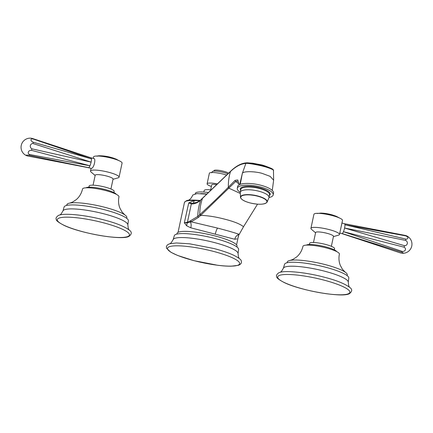 <?xml version="1.0" encoding="UTF-8"?>
<svg xmlns="http://www.w3.org/2000/svg" width="433" height="433" viewBox="0 0 433 433"><rect width="100%" height="100%" fill="white"/><g stroke="black" fill="none" stroke-linecap="round" stroke-linejoin="round"><path stroke-width="0.65" d="M199.997 200.501A29.558 5.407 -167.9 0 0 188.317 200.333A29.558 5.407 -167.9 0 0 188.312 200.333L187.933 200.403C187.521 200.365 190.585 200.398 192.739 195.029L196.891 193.611L206.73 194.136M257.532 204.154L243.503 226.751L238.394 235.817L238.21 236.824L238.459 235.687M238.188 236.337L238.394 235.817M273.326 170.564C274.993 170.104 267.746 167.376 263.167 166.299C259.226 165.162 247.53 162.965 245.868 163.425L245.83 163.43C240.992 163.728 235.882 166.413 230.508 171.495L200.696 200.073C198.027 202.568 195.175 203.856 192.149 203.938L191.348 203.873L191.722 203.31L188.734 202.904L184.339 222.816L186.628 225.766L190.764 227.807L234.81 239.26L237.008 238.864M236.9 246.956L237.051 246.258A30.683 5.613 -167.9 0 0 215.082 235.963A30.683 5.613 -167.9 0 0 177.043 233.398L176.891 234.091M238.042 253.489L238.588 249.527A32.876 6.013 -167.9 0 0 215.055 238.496A32.876 6.013 -167.9 0 0 174.293 235.747L173.173 239.579A33.184 6.073 12.1 0 1 214.265 242.518A33.184 6.073 -167.9 0 1 238.042 253.489L238.469 256.926L239.108 258.387M239.146 184.815L237.749 179.939L235.07 180.372L235.682 181.503L200.371 215.694L198.411 217.415L191.197 221.837L190.661 220.678L187.429 222.243L191.348 203.873L188.734 202.904L194.374 200.528L193.297 203.137L197.047 202.314M199.743 200.701L194.374 200.528A29.915 5.472 -167.9 0 0 184.463 202.46L178.055 232.332M235.07 180.372L228.37 187.213C221.945 193.832 212.522 202.898 200.1 214.416L197.784 216.386C197.892 210.736 198.866 205.302 200.696 200.073L196.966 202.346L193.297 203.137M201.15 199.645A1.169 1.001 -133.8 0 1 201.377 199.277A1.169 1.001 -133.8 0 1 201.377 199.272A1.169 1.001 -133.8 0 1 201.437 199.223M234.81 239.26C235.352 236.727 236.802 235.097 239.162 234.361C235.303 232.932 228.11 230.843 217.593 228.104L191.197 221.837L187.478 222.816L184.339 222.816L187.429 222.243L187.478 222.816M272.265 190.428L273.629 180.22L270.122 176.345L262.268 173.438C256.433 171.56 243.378 170.732 242.345 173.379L239.725 184.539M273.223 194.866L273.548 193.091A18.267 5.618 -169.7 0 0 260.818 185.237A18.267 5.618 -169.7 0 0 237.603 186.574L237.279 188.355A18.267 5.618 10.3 0 1 260.493 187.013A18.267 5.618 10.3 0 1 273.223 194.866A18.267 5.618 10.3 0 1 269.028 197.535M240.272 192.322A18.267 5.618 10.3 0 1 237.279 188.355M247.248 162.824L252.704 163.214L261.191 164.816C262.544 164.995 265.932 166.196 271.361 168.421L258.907 164.729C257.186 164.264 248.277 162.624 246.848 162.83L245.868 163.425L242.345 173.379L240.234 184.339M238.951 183.825L235.682 181.503L238.118 181.129M198.411 217.415L197.784 216.386L190.661 220.678M192.149 203.938L192.663 203.266L191.722 203.31M190.764 227.807C191.37 225.663 191.267 223.758 190.444 222.091L189.99 221.019M186.628 225.766L187.321 222.286M208.408 192.517A21.19 3.875 -167.9 0 0 195.343 193.34L195.245 193.789M211.152 189.887A13.152 2.409 -167.9 0 0 204.165 190.531L203.835 192.057M216.635 184.626A6.939 1.272 -167.9 0 0 211.981 184.566A6.939 1.272 -167.9 0 0 211.742 184.81L210.665 189.838M211.38 186.493A11.691 2.138 12.1 0 1 207.098 183.814A11.691 2.138 12.1 0 1 207.504 183.403A11.691 2.138 12.1 0 1 217.431 183.863M226.621 175.056A11.691 2.138 -167.9 0 0 209.767 172.864A11.691 2.138 -167.9 0 0 209.356 173.281L207.098 183.814M227.877 173.855A9.131 1.672 -167.9 0 0 219.19 171.538A9.131 1.672 -167.9 0 0 212.625 171.387A9.131 1.672 -167.9 0 0 212.305 171.712L211.51 172.821M228.581 173.184A7.67 1.402 -167.9 0 0 221.231 170.721A7.67 1.402 -167.9 0 0 214.308 170.337A7.67 1.402 -167.9 0 0 214.037 170.613L213.924 171.127M320.772 213.09A45.319 45.319 0 0 1 336.76 216.516L336.76 216.516A11.55 2.111 -167.9 0 0 320.772 213.09L317.221 213.512M328.901 214.075L329.605 214.238L328.901 214.075M327.667 213.832L327.115 213.74L327.667 213.832M327.38 213.794L326.947 213.734L327.38 213.794M331.234 214.649L330.79 214.535L331.234 214.649M339.494 234.459L342.508 220.413A14.614 2.674 -167.9 0 0 330.428 215.109A14.614 2.674 -167.9 0 0 314.439 213.772A14.614 2.674 -167.9 0 0 313.93 214.286L310.921 228.337A14.614 2.674 12.1 0 1 311.43 227.818A14.614 2.674 12.1 0 1 327.418 229.154A14.614 2.674 12.1 0 1 339.494 234.459A14.614 2.674 12.1 0 1 338.985 234.978A14.614 2.674 12.1 0 1 338.552 235.141L333.426 236.624M342.189 233.587A5.115 1.153 -75.4 0 0 343.445 231.693A5.115 1.153 -75.4 0 0 344.587 228.029A5.115 1.153 -75.4 0 0 344.939 224.743A5.115 1.153 -75.4 0 0 344.533 223.726A5.115 1.153 -75.4 0 0 344.516 223.72L405.331 235.444A9.131 2.062 104.6 0 1 405.591 235.844L344.939 224.743L405.808 239.086A9.131 2.062 104.6 0 1 405.661 240.423L344.587 228.029L404.53 245.706A9.131 2.062 104.6 0 1 404.07 247.194L343.445 231.693L402.252 251.416A9.131 2.062 104.6 0 1 401.737 252.185L342.189 233.587A5.115 1.153 -75.4 0 1 341.956 233.625A5.115 1.153 -75.4 0 1 341.94 233.62L390.663 249.679L342.189 233.587M315.565 232.797L311.5 229.338A14.614 2.674 12.1 0 1 310.921 228.337M331.348 246.323L333.486 236.353A9.131 1.672 -167.9 0 0 325.935 233.041A9.131 1.672 -167.9 0 0 315.944 232.202A9.131 1.672 -167.9 0 0 315.625 232.526L313.487 242.491M334.325 249.863L334.579 248.688A12.784 2.338 -167.9 0 0 324.008 244.044A12.784 2.338 -167.9 0 0 310.023 242.875A12.784 2.338 -167.9 0 0 309.573 243.324L309.319 244.504M336.739 251.627A15.707 2.874 -167.9 0 0 322.645 246.128A15.707 2.874 -167.9 0 0 306.661 244.964A15.707 2.874 -167.9 0 0 306.396 245.121M347.109 275.61L347.261 274.912A30.683 5.613 -167.9 0 0 345.28 272.216L342.443 269.266L340.376 265.532C338.915 261.949 338.584 258.149 339.391 254.128A18.63 3.41 -167.9 0 0 323.987 247.362A18.63 3.41 -167.9 0 0 303.609 245.652A18.63 3.41 -167.9 0 0 302.954 246.317C301.936 250.664 299.858 254.203 296.708 256.921L292.908 259.432L290.164 260.401A30.683 5.613 -167.9 0 0 288.324 260.958A30.683 5.613 -167.9 0 0 287.252 262.046L287.101 262.744M345.28 272.216A30.683 5.613 -167.9 0 0 318.434 262.993A30.683 5.613 -167.9 0 0 290.164 260.401M283.382 268.233A33.184 6.073 -167.9 0 1 284.497 267.215A33.184 6.073 12.1 0 1 320.366 270.154A33.184 6.073 12.1 0 1 348.256 282.143L348.803 278.181A32.876 6.013 -167.9 0 0 321.627 266.246A32.876 6.013 -167.9 0 0 285.656 263.232A32.876 6.013 -167.9 0 0 284.508 264.401L283.382 268.233L281.585 271.193L280.4 272.265M401.737 252.185A2.793 0.547 -164.7 0 1 403.155 253.218A2.793 0.547 -164.7 0 1 402.582 253.289A2.793 0.547 -164.7 0 1 400.298 252.877L390.663 249.679M402.252 251.416A2.793 2.284 -178.6 0 0 405.326 249.944A2.793 2.284 -178.6 0 0 404.07 247.194M404.53 245.706A2.793 2.701 56.1 0 0 405.661 240.423M405.808 239.086A2.793 1.559 19.5 0 0 407.902 237.928A2.793 1.559 19.5 0 0 405.591 235.844M405.331 235.444A2.793 0.476 8.9 0 1 406.506 235.806A9.131 9.131 0 0 1 402.582 253.289M95.141 175.489L91.076 172.036A14.614 2.674 12.1 0 1 90.492 171.03A14.614 2.674 12.1 0 1 91.006 170.51A14.614 2.674 12.1 0 1 106.989 171.847A14.614 2.674 12.1 0 1 119.07 177.157L122.079 163.106A14.614 2.674 -167.9 0 0 110.004 157.801A14.614 2.674 -167.9 0 0 94.015 156.465A14.614 2.674 -167.9 0 0 93.506 156.984L93.203 158.381M119.07 177.157A14.614 2.674 12.1 0 1 118.561 177.671A14.614 2.674 12.1 0 1 118.128 177.833L113.002 179.316M88.473 167.723L91.455 168.405C94.069 168.101 96.299 157.699 93.566 158.57M93.826 158.543L91.044 157.823A5.115 1.153 104.6 0 1 91.06 157.823A5.115 1.153 104.6 0 1 91.45 158.841A5.115 1.153 104.6 0 1 91.098 162.126A5.115 1.153 104.6 0 1 89.956 165.79A5.115 1.153 104.6 0 1 88.7 167.685A5.115 1.153 104.6 0 1 88.484 167.723A5.115 1.153 104.6 0 1 88.467 167.717M110.924 189.015L113.062 179.046A9.131 1.672 -167.9 0 0 105.511 175.733A9.131 1.672 -167.9 0 0 95.52 174.894A9.131 1.672 -167.9 0 0 95.2 175.219L93.063 185.183M113.901 192.555L114.15 191.381A12.784 2.338 -167.9 0 0 103.584 186.737A12.784 2.338 -167.9 0 0 89.593 185.568A12.784 2.338 -167.9 0 0 89.149 186.017L88.895 187.197M116.309 194.32A15.707 2.874 -167.9 0 0 102.22 188.826A15.707 2.874 -167.9 0 0 86.237 187.657A15.707 2.874 -167.9 0 0 85.972 187.814M126.685 218.302L126.837 217.604A30.683 5.613 -167.9 0 0 124.856 214.909L122.019 211.959L119.952 208.224C118.49 204.641 118.16 200.842 118.961 196.82A18.63 3.41 -167.9 0 0 103.563 190.055A18.63 3.41 -167.9 0 0 83.179 188.344A18.63 3.41 -167.9 0 0 82.53 189.01C81.512 193.356 79.434 196.896 76.284 199.613L72.484 202.124L69.74 203.093A30.683 5.613 -167.9 0 0 67.9 203.651A30.683 5.613 -167.9 0 0 66.828 204.744L66.677 205.437M124.856 214.909A30.683 5.613 -167.9 0 0 98.01 205.686A30.683 5.613 -167.9 0 0 69.74 203.093M62.958 210.925A33.184 6.073 -167.9 0 1 64.073 209.908A33.184 6.073 12.1 0 1 99.942 212.847A33.184 6.073 12.1 0 1 127.827 224.835L128.379 220.873A32.876 6.013 -167.9 0 0 101.203 208.939A32.876 6.013 -167.9 0 0 65.231 205.924A32.876 6.013 -167.9 0 0 64.084 207.093L62.958 210.925L61.161 213.886L59.976 214.957M29.108 155.312L88.7 167.685L27.669 155.999A2.793 0.476 -171.1 0 1 26.494 155.636A2.793 0.476 -171.1 0 1 26.202 155.22A2.793 0.476 -171.1 0 1 29.108 155.312A9.131 2.062 -75.4 0 0 29.623 154.538L89.956 165.79L31.441 150.316A9.131 2.062 -75.4 0 0 31.901 148.828L91.098 162.126L33.032 143.545A9.131 2.062 -75.4 0 0 33.179 142.208L91.45 158.841L32.962 138.966A9.131 2.062 -75.4 0 0 32.702 138.565L91.06 157.823M26.494 155.636A9.131 9.131 0 0 1 30.418 138.154A2.793 0.547 15.3 0 1 32.702 138.565M32.962 138.966A2.793 1.488 27 0 0 30.949 139.924A2.793 1.488 27 0 0 33.179 142.208M33.032 143.545A2.793 2.63 70.5 0 0 31.901 148.828M31.441 150.316A2.793 2.208 171.2 0 0 28.372 151.94A2.793 2.208 171.2 0 0 29.623 154.538M213.247 251.335A36.897 6.749 12.1 0 1 238.367 265.023A36.897 6.749 12.1 0 1 193.914 260.628A36.897 6.749 12.1 0 1 168.794 246.94A36.897 6.749 12.1 0 1 213.247 251.335M200.371 215.694L199.765 214.725C199.721 209.025 200.636 203.559 202.509 198.336A1.169 1.001 -133.9 0 1 202.736 197.973A1.169 1.001 -133.9 0 1 202.736 197.968L230.74 171.116C236.239 165.85 241.576 163.089 246.74 162.83L246.761 162.83M240.131 193.399L229.008 188.236A1.169 1.012 -134.9 0 1 228.37 187.213C228.229 181.768 228.938 176.54 230.48 171.522L230.508 171.495M245.83 163.43L246.81 162.83M215.325 233.988C215.953 231.271 216.706 229.306 217.593 228.104M243.503 226.751C240.407 224.105 234.215 221.599 224.938 219.222C216.007 216.868 207.927 215.585 200.701 215.374L200.1 214.416M240.645 190.271A15.198 4.676 10.3 0 1 259.611 187.787A15.198 4.676 10.3 0 1 269.402 195.483M240.277 192.29L240.775 189.551A14.614 4.492 10.3 0 1 259.345 188.479A14.614 4.492 10.3 0 1 269.532 194.763L269.034 197.502L266.961 202.379A13.585 4.178 10.3 0 0 257.743 195.965A13.585 4.178 10.3 0 0 240.51 197.583L240.277 192.29A14.614 4.492 10.3 0 1 258.853 191.218A14.614 4.492 10.3 0 1 269.034 197.502M257.635 196.192A13.315 4.097 -169.7 0 0 241.262 196.284A13.315 4.097 -169.7 0 0 249.993 202.898A13.315 4.097 -169.7 0 0 266.371 202.812A13.315 4.097 -169.7 0 0 257.635 196.192M263.167 166.299L263.107 165.731M229.008 188.236A1.169 1.012 -134.9 0 1 228.391 187.197M200.674 193.594A21.19 3.875 12.1 0 1 206.85 194.022M348.581 293.677A36.897 6.749 12.1 0 1 304.128 289.282A36.897 6.749 12.1 0 1 279.009 275.588A36.897 6.749 12.1 0 1 323.462 279.989A36.897 6.749 12.1 0 1 348.581 293.677M97.409 156.021A11.55 2.111 12.1 0 1 100.342 155.783A11.55 2.111 12.1 0 1 116.336 159.209L119.015 160.675M128.157 236.369A36.897 6.749 12.1 0 1 83.704 231.974A36.897 6.749 12.1 0 1 58.585 218.286A36.897 6.749 12.1 0 1 103.038 222.681A36.897 6.749 12.1 0 1 128.157 236.369M238.572 235.465L236.559 244.878M170.191 243.611L171.371 242.54L173.173 239.579M193.849 260.639L217.848 265.299C223.017 265.949 227.471 266.246 231.211 266.198L238.399 265.299C241.002 264.303 241.939 262.826 241.197 260.855C241.403 259.832 238.892 257.949 233.652 255.216C228.564 252.861 221.988 250.626 213.918 248.515L189.638 243.817L176.328 242.956L169.406 243.839L167.257 245.018L166.375 246.556L166.559 248.277L170.932 252.287L177.714 255.492L193.849 260.639M188.317 200.333C187.208 200.133 185.925 200.842 184.463 202.46M200.944 199.683L201.377 199.272M201.377 199.277L202.736 197.973M266.961 202.379C264.157 204.668 258.49 204.841 249.971 202.909C244.521 201.432 241.365 199.662 240.51 197.583M271.356 168.421C272.833 169.162 273.537 169.801 273.467 170.337L273.629 180.22M238.085 181.086L239.092 184.848M336.76 216.516L339.44 217.983M341.94 223.049L344.533 223.726M339.797 233.062L341.956 233.625M349.323 287.041L348.684 285.58L348.256 282.143M278.679 272.871C276.617 274.408 275.983 275.756 276.768 276.925C276.546 277.926 279.004 279.788 284.145 282.505C300.626 290.711 343.077 298.018 349.512 293.59C352.267 291.382 352.419 289.379 349.956 287.582C344.933 283.739 336.36 280.275 324.236 277.196C305.065 272.086 283.117 270.073 278.679 272.871M116.336 159.209A45.319 45.319 0 0 0 100.342 155.783L96.797 156.205M91.06 168.394L90.492 171.03M128.893 229.734L128.26 228.272L127.827 224.835M58.249 215.564C56.193 217.101 55.559 218.449 56.344 219.618C56.117 220.619 58.579 222.481 63.721 225.198C80.202 233.403 122.647 240.71 129.088 236.283C131.843 234.074 131.989 232.072 129.527 230.275C124.509 226.432 115.936 222.968 103.812 219.888C84.641 214.779 62.693 212.765 58.249 215.564M41.741 158.695L88.484 167.723"/></g></svg>
